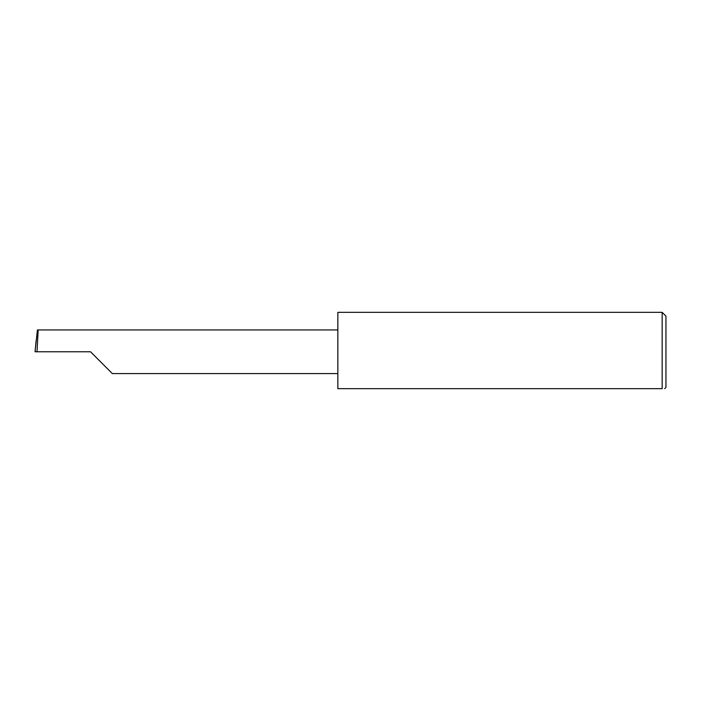 <?xml version="1.0" encoding="UTF-8"?>
<svg xmlns="http://www.w3.org/2000/svg" width="701" height="701" viewBox="0 0 701 701"><rect width="100%" height="100%" fill="white"/><g stroke="black" fill="none" stroke-linecap="round" stroke-linejoin="round"><path stroke-width="1.05" d="M90.517 351.762L112.335 373.58L90.517 351.762L112.335 373.58L90.517 351.762L37.013 351.762L38.161 329.943L37.416 329.943L35.05 351.762L37.013 351.762M662.165 312.331L337.847 312.331L337.847 388.669L662.165 388.669C665.494 388.669 665.494 388.669 662.165 388.669C665.494 388.669 665.494 388.669 662.165 388.669L662.165 312.331L665.95 316.116L665.95 387.408L664.688 388.669M35.05 351.762L36.154 340.537M337.847 329.943L38.161 329.943M112.335 373.58L337.847 373.58"/></g></svg>
